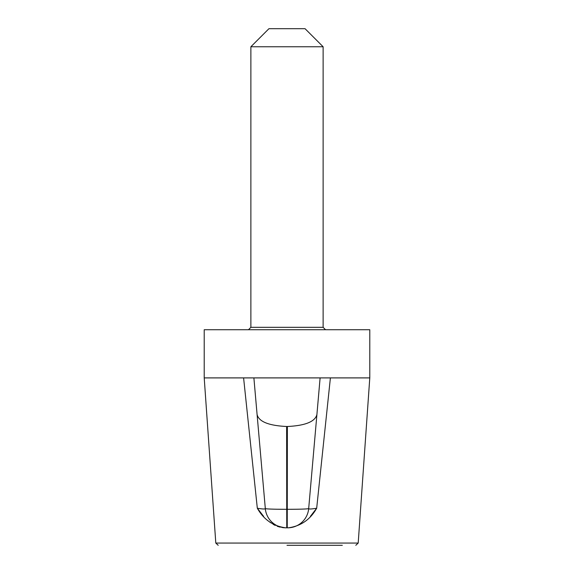 <?xml version="1.0" encoding="UTF-8"?>
<svg xmlns="http://www.w3.org/2000/svg" width="574" height="574" viewBox="0 0 574 574"><rect width="100%" height="100%" fill="white"/><g stroke="black" fill="none" stroke-linecap="round" stroke-linejoin="round"><path stroke-width="0.86" d="M282.645 527.628L285.522 527.815C273.023 526.014 263.617 519.484 257.317 508.212L263.602 516.356M269.199 521.651L270.706 522.785M273.152 524.342L275.154 525.389M277.192 526.258L280.004 527.126M310.398 516.356L316.676 508.234M369.785 377.9L330.402 377.9L316.683 508.212C310.383 519.484 300.984 526.014 288.478 527.815L287.689 527.815A21.073 21.073 0 0 0 308.683 508.578L320.113 377.9L330.402 377.9L204.215 377.9L204.215 329.734L369.785 329.734L369.785 377.9L358.198 543.061L215.802 543.061L204.215 377.9M285.522 527.815L286.311 527.815A21.073 21.073 0 0 1 265.317 508.578L265.317 508.578C266.616 509.038 273.762 509.281 286.763 509.31L276.812 509.231M257.317 508.212L243.598 377.9L253.887 377.9L257.095 414.579C258.888 421.66 268.732 425.635 286.627 426.496L286.763 527.815L287.237 527.815L287.373 426.496L286.627 426.496M287.373 426.496C305.232 425.65 315.076 421.675 316.905 414.579M257.095 414.579L265.317 508.578C265.109 509.224 262.44 509.109 257.31 508.212M287 545.3L342.319 545.3M265.188 508.794L264.822 508.916M264.018 508.995L263.301 508.987M261.837 508.873L260.783 508.758M315.722 508.385L313.548 508.715M311.847 508.908L310.821 508.98M309.824 508.987L309.221 508.93M287.423 509.31L287.237 509.31C300.209 509.281 307.355 509.038 308.683 508.578C308.877 509.231 311.546 509.109 316.69 508.212M307.621 508.808L306.717 508.894M305.016 508.995L304.507 509.023M303.223 509.073L302.003 509.116M300.367 509.167L298.473 509.21M298.121 509.217L291.714 509.296M274.063 509.174L270.878 509.081M270.777 509.073L267.283 508.894M267.226 508.887L265.626 508.7M218.199 545.3L215.802 543.061M325.53 329.734L323.126 327.324L323.126 46.759L250.874 46.759L268.941 28.7L305.059 28.7L323.126 46.759M287.237 509.31L286.763 509.31M323.126 327.324L250.874 327.324L248.47 329.734M358.198 543.061L355.801 545.3M250.874 327.324L250.874 46.759"/></g></svg>
